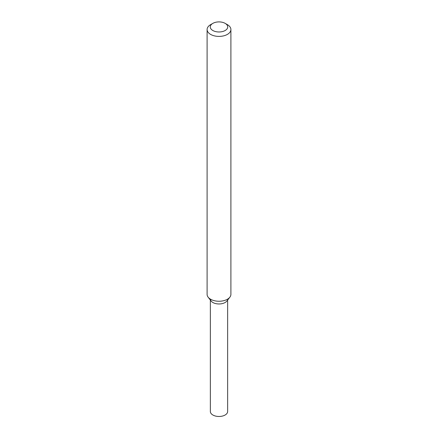 <?xml version="1.0" encoding="UTF-8"?>
<svg xmlns="http://www.w3.org/2000/svg" width="438" height="438" viewBox="0 0 438 438"><rect width="100%" height="100%" fill="white"/><g stroke="black" fill="none" stroke-linecap="round" stroke-linejoin="round"><path stroke-width="0.66" d="M225.17 23.378L227.415 24.67A11.897 6.871 180 0 1 230.897 29.527L230.897 294.374A11.897 6.871 180 0 1 229.862 297.183L226.895 301.015A8.645 4.993 180 0 1 225.116 302.505A8.645 4.993 180 0 1 211.105 301.015L208.138 297.183A11.897 6.871 180 0 1 207.103 294.374L207.103 29.527A11.897 6.871 180 0 1 210.585 24.67L212.83 23.378A8.727 5.037 180 0 1 225.17 23.378A8.727 5.037 180 0 1 225.17 30.501A8.727 5.037 180 0 1 212.83 30.501A8.727 5.037 180 0 1 212.83 23.378M229.862 297.183A11.897 6.871 180 0 1 227.415 299.236A11.897 6.871 180 0 1 208.138 297.183M230.897 29.527A11.897 6.871 180 0 1 227.415 34.388A11.897 6.871 180 0 1 214.445 35.878A11.897 6.871 180 0 1 207.103 29.527M227.645 300.041L227.645 411.49A8.645 4.993 180 0 1 225.116 415.016A8.645 4.993 180 0 1 215.693 416.1A8.645 4.993 180 0 1 210.355 411.49L210.355 300.041M225.116 302.505A8.645 4.993 180 0 1 215.786 303.611A8.645 4.993 180 0 1 210.355 299.099"/></g></svg>
